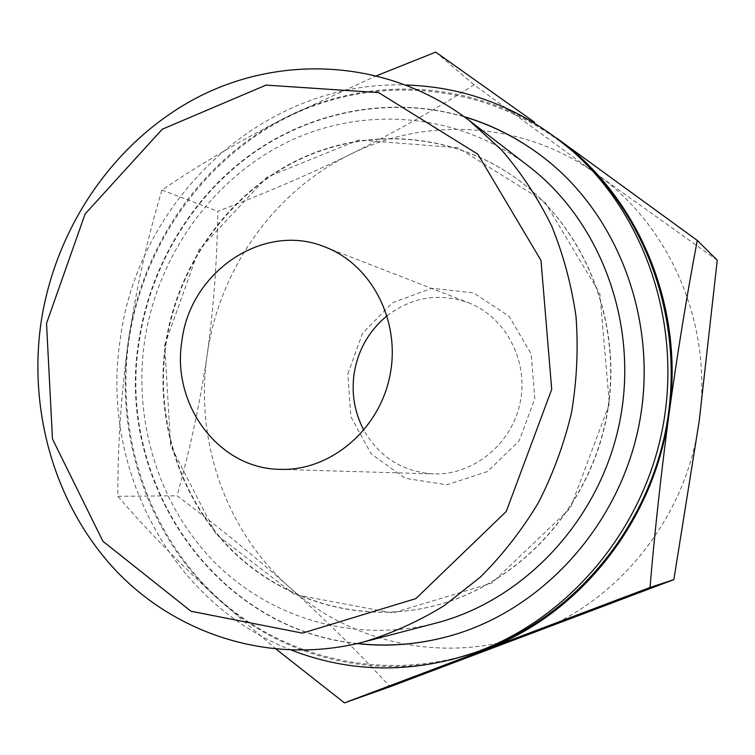 <?xml version="1.0" encoding="UTF-8"?>
<svg xmlns="http://www.w3.org/2000/svg" width="755" height="755" viewBox="0 0 755 755"><rect width="100%" height="100%" fill="white"/><g stroke="black" fill="none" stroke-linecap="round" stroke-linejoin="round"><path stroke-width="0.57" stroke-dasharray="3.77 2.83" d="M717.25 260.22L596.969 174.329C670.28 226.066 713.022 324.725 699.272 420.573C687.022 516.59 619.147 601.49 533.842 632.662C448.687 665.249 352.632 644.676 289.363 587.182C225.254 530.218 194.63 440.014 207.153 355.01C218.969 269.894 273.536 191.798 350.528 154.246C426.896 115.996 524.13 121.31 596.969 174.329L474.093 84.834C434.333 109.985 393.147 133.116 350.528 154.246C307.427 175.188 263.165 194.195 217.742 211.277C217.232 259.352 213.703 307.266 207.153 355.01C200.066 402.679 190.034 449.602 177.038 495.799C216.09 524.97 253.529 555.425 289.363 587.182C324.82 619.072 358.38 652.263 390.033 686.748M450.99 659.851C365.986 679.698 277.595 653.99 216.949 597.941C178.152 562.031 145.13 528.151 117.884 496.299C117.601 446.045 121.102 394.195 128.388 340.75C136.495 287.438 147.678 237.212 161.957 190.052C197.215 165.958 238.325 141.836 285.286 117.695L376.915 75.613M276.321 649.3L216.949 597.941C147.225 534.493 114.458 434.738 128.388 340.75C141.591 246.63 201.075 160.022 285.286 117.695C368.799 74.632 475.631 79.313 556.133 137.74L556.831 138.25M387.107 315.741C412.06 296.923 439.127 292.572 468.327 302.68C505.51 316.845 528.821 360.73 520.214 402.358C511.918 444.053 473.338 475.367 433.578 473.923C402.755 471.856 379.52 457.294 363.882 430.237M347.829 373.753L362.57 333.276L392.402 302.802L431.879 288.278L473.536 292.902L509.115 316.26L531.152 354.057L534.804 398.659L519.166 440.75L487.579 471.516L446.818 484.804L405.303 478.34L371.196 453.915L350.839 416.637L347.829 373.753M477.792 651.584C384.04 683.511 282.068 658.558 214.562 595.053C147.159 531.076 115.704 433.596 128.822 340.807C143.271 242.213 207.691 152.831 297.8 112.278C387.787 72.14 499.668 86.117 578.292 156.313M291.751 650.244C170.394 603.821 100.217 466.958 120.262 339.25C138.25 198.876 264.071 79.766 406.445 85.032M357.143 643.6C213.863 629.123 115.553 481.114 138.703 341.694C149.716 267.053 190.817 197.612 251.387 153.954C312.155 110.787 391.156 95.404 464.08 116.629M357.549 643.505C214.326 629.057 116.043 481.124 139.184 341.779C150.188 267.185 191.27 197.782 251.821 154.152C312.561 111.004 391.524 95.649 464.41 116.874M548.989 161.806L549.121 161.91C621.648 221.073 659.143 326.755 638.928 426.443C618.685 526.131 542.958 608.841 453.113 635.049L452.953 635.097M165.817 345.299C177.189 267.544 226.17 196.696 295.186 161.655C364.203 126.991 450.48 131.455 516.099 178.274C586.795 228.765 624.97 327 606.095 419.78C587.315 512.588 513.862 588.173 429.076 607.105C355.378 623.526 279.114 598.847 228.774 546.903C178.605 494.591 155.558 418.242 165.817 345.299M165.354 345.214C176.727 267.412 225.736 196.517 294.79 161.457C363.834 126.764 450.169 131.228 515.816 178.076C586.559 228.595 624.762 326.896 605.869 419.742C587.079 512.607 513.579 588.239 428.746 607.18C355.001 623.611 278.699 598.913 228.331 546.941C178.142 494.591 155.086 418.195 165.354 345.214M164.703 345.129L198.631 250.179L266.959 177.18L358.719 140.005L457.832 147.735L544.685 201.802L599.819 293.478L609.379 403.906L570.299 508.238L491.93 582.992L392.808 612.994L294.535 594.562L216.09 534.304L170.63 445.62L164.703 345.129M435.739 623.158C355.02 643.892 270.413 618.42 214.552 562.192C158.871 505.548 133.21 421.913 144.469 342.091C156.917 257.096 210.956 179.728 286.966 142.317C362.947 105.313 457.841 112.155 528.491 166.1M117.884 496.299L177.038 495.799M161.957 190.052L217.742 211.277M435.729 52.123L474.093 84.834M280.096 469.355L433.578 473.923M325.197 247.055L468.327 302.68"/><path stroke-width="1.13" d="M344.45 702.877L390.033 686.748L673.856 579.632L699.272 420.573L717.25 260.22L697.28 240.43C687.003 294.412 677.66 351.698 669.241 412.296C661.135 473.007 654.727 531.407 650.017 587.475L344.45 702.877L276.321 649.3M556.794 138.212L697.28 240.43M556.831 138.25C637.447 195.309 684.672 305.18 669.241 412.296C655.482 519.921 579.698 614.995 485.323 649.451L450.99 659.851M46.517 323.395L85.098 213.976L162.249 129.228L266.034 85.107L378.642 92.601L477.839 154.199L540.995 260.437L551.707 389.391L506.265 511.456L415.863 598.611L302.425 633.124L190.987 611.239L102.907 541.269L52.482 438.995L46.517 323.395M40.959 323.149C55.162 227.264 114.996 139.637 199.443 96.413C283.842 53.671 389.825 59.919 469.251 120.507L501.811 150.245C521.375 172.952 537.994 198.188 551.65 225.953C563.4 254.86 571.535 285.135 576.046 316.779C578.377 348.81 576.858 380.803 571.497 412.768C563.976 444.28 552.905 474.338 538.268 502.934C521.78 530.312 502.5 555.019 480.406 577.065L444.365 605.548C418.525 621.422 391.543 633.587 363.419 642.043C272.687 665.325 178.624 635.729 117.119 571.875C55.804 507.53 28.143 413.193 40.959 323.149M181.898 341.081C189.892 271.838 263.665 221.413 325.197 247.055C371.819 264.76 401.113 321.564 389.873 375.905C379.038 430.341 329.926 471.224 280.096 469.355C218.639 468.798 171.3 404.538 181.898 341.081M363.882 430.237C354.68 412.815 351.396 394.185 354.01 374.348C357.728 350.452 368.761 330.916 387.107 315.741M376.915 75.613L435.729 52.123L534.502 122.206M406.445 85.032C468.732 87.042 524.593 109.522 574.036 152.482L578.292 156.313C650.178 220.753 686.087 329.406 665.372 431.813C644.534 534.191 569.11 620.251 477.792 651.584L472.375 653.452C410.107 673.734 349.895 672.667 291.751 650.244M574.036 152.482C646.667 217.591 682.973 327.51 662.012 431.133C640.929 534.729 564.646 621.799 472.375 653.452M464.08 116.629C494.855 125.774 523.121 140.789 548.866 161.702C621.431 220.894 658.955 326.641 638.721 426.405C618.468 526.159 542.694 608.917 452.792 635.144C420.931 644.364 389.051 647.186 357.143 643.6M464.41 116.874C495.11 125.991 523.3 140.968 548.989 161.806M452.953 635.097C421.177 644.27 389.372 647.073 357.549 643.505M469.251 120.507L528.491 166.1C601.046 221.593 639.391 324.943 619.572 422.517C599.791 520.101 524.187 600.329 435.739 623.158L363.419 642.043M650.017 587.475L673.856 579.632"/></g></svg>
